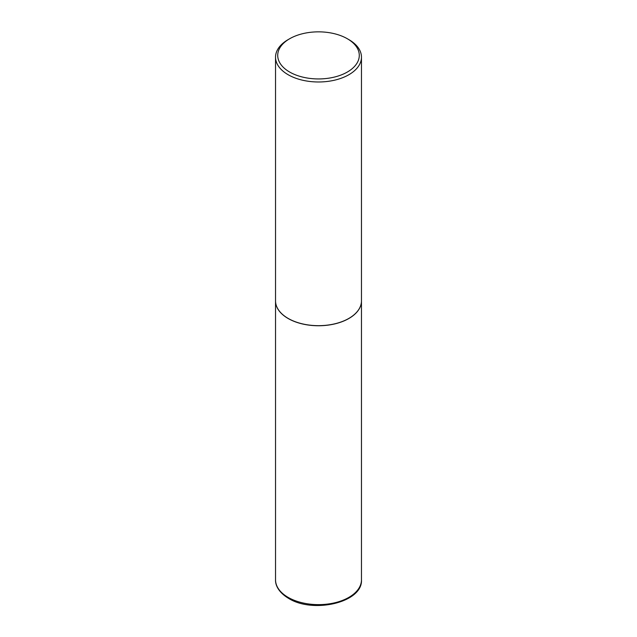 <?xml version="1.0" encoding="UTF-8"?>
<svg xmlns="http://www.w3.org/2000/svg" width="637" height="637" viewBox="0 0 637 637"><rect width="100%" height="100%" fill="white"/><g stroke="black" fill="none" stroke-linecap="round" stroke-linejoin="round"><path stroke-width="0.96" d="M275.534 300.903A42.966 24.803 0 0 0 275.534 300.951A42.966 24.803 0 0 0 288.123 318.492A42.966 24.803 0 0 0 334.943 323.867A42.966 24.803 0 0 0 361.466 300.951A42.966 24.803 0 0 0 361.466 300.903M289.66 38.746A40.784 23.545 0 0 0 289.66 72.045A40.784 23.545 0 0 0 347.332 72.045A40.784 23.545 0 0 0 347.34 38.746A40.784 23.545 0 0 0 289.66 38.746L288.123 39.637A42.966 24.803 0 0 0 275.534 57.179L275.534 300.863A42.966 24.803 0 0 0 288.123 318.404L288.195 318.444A42.854 24.739 0 0 0 348.805 318.444A42.854 24.739 0 0 0 348.845 318.42M288.195 318.444L288.123 318.404A42.966 24.803 0 0 0 348.877 318.404A42.966 24.803 0 0 0 361.466 300.863L361.466 57.179A42.966 24.803 0 0 0 348.877 39.637L347.34 38.746L348.877 39.637M275.534 57.179A42.966 24.803 0 0 0 288.123 74.712A42.966 24.803 0 0 0 334.943 80.095A42.966 24.803 0 0 0 361.466 57.179M361.466 579.829C362.939 602.459 313.149 613.909 288.569 598.358C278.226 592.163 275.295 584.782 275.534 579.829A42.966 24.803 0 0 0 288.123 597.371A42.966 24.803 0 0 0 334.943 602.745A42.966 24.803 0 0 0 361.466 579.829L361.466 300.951M275.534 579.829L275.534 300.951"/></g></svg>
